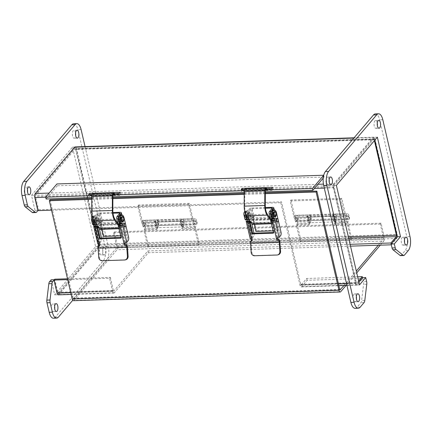 <?xml version="1.0" encoding="UTF-8"?>
<svg xmlns="http://www.w3.org/2000/svg" width="432" height="432" viewBox="0 0 432 432"><rect width="100%" height="100%" fill="white"/><g stroke="black" fill="none" stroke-linecap="round" stroke-linejoin="round"><path stroke-width="0.32" stroke-dasharray="2.16 1.62" d="M192.164 219.737L188.557 204.244L137.749 205.907L141.35 221.4L192.164 219.737L193.919 224.899A3.861 1.636 88.1 0 0 195.307 226.471A3.861 1.636 88.1 0 0 196.819 222.556A3.861 1.636 88.1 0 0 195.053 218.754A3.861 1.636 88.1 0 0 193.671 220.855L194.497 221.789A1.755 0.745 -91.9 0 1 195.124 220.855A1.755 0.745 -91.9 0 1 195.923 222.588A1.755 0.745 -91.9 0 1 195.237 224.365A1.755 0.745 -91.9 0 1 194.605 223.652L192.904 218.646L189.34 203.326L138.526 204.989L137.749 205.907M188.557 204.244L189.34 203.326M194.605 223.652L182.007 224.062L180.668 220.126L155.056 220.963L156.395 224.899A1.755 0.745 88.1 0 0 157.027 225.612A1.755 0.745 88.1 0 0 157.712 223.835A1.755 0.745 88.1 0 0 156.908 222.102A1.755 0.745 88.1 0 0 156.287 223.036L155.461 222.102A3.861 1.636 -91.9 0 1 156.843 220.001A3.861 1.636 -91.9 0 1 158.603 223.803A3.861 1.636 -91.9 0 1 157.091 227.718A3.861 1.636 -91.9 0 1 155.709 226.147L154.262 221.891L179.874 221.06L181.321 225.31A3.861 1.636 88.1 0 0 182.704 226.881A3.861 1.636 88.1 0 0 184.216 222.966A3.861 1.636 88.1 0 0 182.45 219.164A3.861 1.636 88.1 0 0 181.067 221.265L181.894 222.205L194.497 221.789M141.35 221.4L143.105 226.557A3.861 1.636 88.1 0 0 144.493 228.128A3.861 1.636 88.1 0 0 146.005 224.213A3.861 1.636 88.1 0 0 144.239 220.412A3.861 1.636 88.1 0 0 142.857 222.518L143.683 223.452A1.755 0.745 -91.9 0 1 144.31 222.518A1.755 0.745 -91.9 0 1 145.109 224.246A1.755 0.745 -91.9 0 1 144.423 226.022A1.755 0.745 -91.9 0 1 143.791 225.31L142.09 220.304L138.526 204.989M192.904 218.646L142.09 220.304M182.007 224.062A1.755 0.745 88.1 0 0 182.633 224.775A1.755 0.745 88.1 0 0 183.319 222.998A1.755 0.745 88.1 0 0 182.52 221.27A1.755 0.745 88.1 0 0 181.894 222.205M193.671 220.855L181.067 221.265M179.874 221.06L180.668 220.126M155.056 220.963L154.262 221.891M142.857 222.518L155.461 222.102M143.683 223.452L156.287 223.036M147.712 246.483L198.526 244.825L194.686 228.334L181.883 228.749L180.943 224.71A3.861 1.636 -91.9 0 1 182.25 219.17A3.861 1.636 -91.9 0 1 184.01 222.955A3.861 1.636 -91.9 0 1 182.515 226.886L157.313 227.707A3.861 1.636 88.1 0 0 158.809 223.781A3.861 1.636 88.1 0 0 157.043 219.991A3.861 1.636 88.1 0 0 155.741 225.536L156.681 229.576L143.878 229.991L147.712 246.483L148.495 245.565L199.309 243.907L195.469 227.416L194.686 228.334M198.526 244.825L199.309 243.907M148.495 245.565L144.655 229.073L143.878 229.991M144.655 229.073L157.459 228.658L156.681 229.576M157.459 228.658L156.519 224.618A1.755 0.745 -91.9 0 1 157.113 222.097A1.755 0.745 -91.9 0 1 157.912 223.819A1.755 0.745 -91.9 0 1 157.232 225.607L157.313 227.707M182.515 226.886L182.439 224.78A1.755 0.745 88.1 0 0 183.119 222.998A1.755 0.745 88.1 0 0 182.315 221.276A1.755 0.745 88.1 0 0 181.721 223.792L182.666 227.831L181.883 228.749M182.666 227.831L195.469 227.416M182.439 224.78L157.232 225.607M344.606 214.763L340.999 199.265L290.185 200.929L293.792 216.421L344.606 214.763L346.361 219.92A3.861 1.636 88.1 0 0 347.744 221.492A3.861 1.636 88.1 0 0 349.256 217.577A3.861 1.636 88.1 0 0 347.495 213.775A3.861 1.636 88.1 0 0 346.113 215.876L346.939 216.815A1.755 0.745 -91.9 0 1 347.56 215.881A1.755 0.745 -91.9 0 1 348.365 217.609A1.755 0.745 -91.9 0 1 347.679 219.386A1.755 0.745 -91.9 0 1 347.047 218.673L345.346 213.667L341.782 198.347L290.968 200.011L290.185 200.929M340.999 199.265L341.782 198.347M347.047 218.673L334.444 219.083L333.104 215.147L307.498 215.984L308.837 219.92A1.755 0.745 88.1 0 0 309.463 220.633A1.755 0.745 88.1 0 0 310.154 218.857A1.755 0.745 88.1 0 0 309.35 217.129A1.755 0.745 88.1 0 0 308.729 218.063L307.903 217.129A3.861 1.636 -91.9 0 1 309.28 215.023A3.861 1.636 -91.9 0 1 311.045 218.824A3.861 1.636 -91.9 0 1 309.533 222.739A3.861 1.636 -91.9 0 1 308.151 221.168L306.704 216.918L332.311 216.081L333.758 220.336A3.861 1.636 88.1 0 0 335.146 221.902A3.861 1.636 88.1 0 0 336.658 217.993A3.861 1.636 88.1 0 0 334.892 214.186A3.861 1.636 88.1 0 0 333.509 216.292L334.336 217.226L346.939 216.815M293.792 216.421L295.547 221.584A3.861 1.636 88.1 0 0 296.93 223.15A3.861 1.636 88.1 0 0 298.442 219.24A3.861 1.636 88.1 0 0 296.681 215.433A3.861 1.636 88.1 0 0 295.299 217.539L296.125 218.473A1.755 0.745 -91.9 0 1 296.746 217.539A1.755 0.745 -91.9 0 1 297.551 219.267A1.755 0.745 -91.9 0 1 296.865 221.044A1.755 0.745 -91.9 0 1 296.233 220.331L294.532 215.325L290.968 200.011M345.346 213.667L294.532 215.325M334.444 219.083A1.755 0.745 88.1 0 0 335.075 219.796A1.755 0.745 88.1 0 0 335.761 218.02A1.755 0.745 88.1 0 0 334.962 216.292A1.755 0.745 88.1 0 0 334.336 217.226M346.113 215.876L333.509 216.292M332.311 216.081L333.104 215.147M307.498 215.984L306.704 216.918M295.299 217.539L307.903 217.129M296.125 218.473L308.729 218.063M300.154 241.504L350.968 239.846L347.128 223.355L334.325 223.776L333.385 219.731A3.861 1.636 -91.9 0 1 334.687 214.191A3.861 1.636 -91.9 0 1 336.452 217.982A3.861 1.636 -91.9 0 1 334.957 221.908L309.749 222.734A3.861 1.636 88.1 0 0 311.251 218.803A3.861 1.636 88.1 0 0 309.485 215.017A3.861 1.636 88.1 0 0 308.183 220.558L309.123 224.597L296.314 225.018L300.154 241.504L300.931 240.586L351.745 238.928L347.911 222.437L347.128 223.355M350.968 239.846L351.745 238.928M300.931 240.586L297.097 224.095L296.314 225.018M297.097 224.095L309.901 223.679L309.123 224.597M309.901 223.679L308.961 219.64A1.755 0.745 -91.9 0 1 309.555 217.118A1.755 0.745 -91.9 0 1 310.354 218.84A1.755 0.745 -91.9 0 1 309.674 220.628L309.749 222.734M334.957 221.908L334.881 219.802A1.755 0.745 88.1 0 0 335.561 218.02A1.755 0.745 88.1 0 0 334.757 216.297A1.755 0.745 88.1 0 0 334.163 218.813L335.102 222.858L334.325 223.776M335.102 222.858L347.911 222.437M334.881 219.802L309.674 220.628M97.837 247.142L98.453 246.418L98.669 247.347A2.122 0.902 88.1 0 1 98.771 248.054L99.414 257.175A3.51 3.164 -103.7 0 0 102.832 260.561L125.194 259.832A3.51 3.164 -103.7 0 0 125.777 259.751M98.453 246.418A0.983 0.805 40.4 0 1 98.593 245.754M120.523 225.266L124.578 242.692L125.507 242.66A1.096 0.896 -139.6 0 0 124.724 243.356M99.533 245.479A1.096 0.896 -139.6 0 0 98.906 243.529L99.835 243.497L95.78 226.071M93.755 225.293L97.956 243.362A2.122 0.815 -13.1 0 0 97.81 243.783M121.068 237.811L121.37 237.454L120.992 237.465M118.427 226.433L119.038 225.709L121.678 237.044L121.063 237.767M121.37 237.454A0.437 0.362 -139.6 0 0 121.678 237.044M119.038 225.709A0.437 0.362 40.4 0 1 119.102 225.412L120.253 227.124L99.673 227.794A2.122 0.902 88.1 0 0 100.17 228.112A2.122 0.902 88.1 0 0 101.002 225.963A2.122 0.902 88.1 0 0 100.03 223.873A2.122 0.902 88.1 0 0 99.225 225.38L98.728 224.959L118.373 224.316M101.525 238.102A2.641 1.118 88.1 0 1 101.088 241.574L99.603 243.319L99.835 243.497M97.956 243.362L99.436 241.628A2.641 1.118 -91.9 0 0 99.862 238.102L101.509 238.048M92.329 216.529L92.351 216.508A5.265 2.236 -91.9 0 1 93.28 215.978A5.265 2.236 -91.9 0 1 95.402 218.948L96.541 223.83A2.63 1.118 88.1 0 0 95.974 223.501A2.63 1.118 88.1 0 0 95.089 227.281A2.63 1.118 88.1 0 0 96.147 228.766A2.63 1.118 88.1 0 0 97.173 226.562L99.862 238.102M93.56 224.543A1.096 0.464 88.1 0 0 93.258 224.305A1.096 0.464 88.1 0 0 93.064 224.419L94.716 224.365M94.673 224.413L93.064 224.419M92.691 221.254A2.63 1.118 88.1 0 0 93.749 222.739A2.63 1.118 88.1 0 0 94.781 220.072A2.63 1.118 88.1 0 0 93.577 217.474A2.63 1.118 88.1 0 0 92.691 221.254M125.723 224.921L125.507 223.997M124.929 223.436A1.825 0.772 -91.9 0 1 125.447 224.402A1.825 0.772 -91.9 0 1 125.042 226.946M122.288 216.54A2.63 1.118 -91.9 0 1 123.493 219.132A2.63 1.118 -91.9 0 1 122.461 221.8M124.578 242.692L126.619 240.737A2.641 1.118 88.1 0 0 127.046 237.211L122.591 218.057A5.265 2.236 88.1 0 0 120.469 215.093M120.706 225.499L120.863 225.196M99.328 228.668L97.054 218.894A5.265 2.236 88.1 0 0 94.932 215.924A5.265 2.236 88.1 0 0 94.003 216.454L93.523 217.015A2.192 0.929 88.1 0 0 93.047 218.862M94.856 224.262A1.096 0.464 -91.9 0 1 94.91 224.251A1.096 0.464 -91.9 0 1 95.278 224.629M96.131 219.1A2.192 0.929 -91.9 0 1 95.386 222.248A2.192 0.929 -91.9 0 1 94.387 220.082A2.192 0.929 -91.9 0 1 95.245 217.863A2.192 0.929 -91.9 0 1 96.131 219.1M97.011 225.207A1.825 0.772 -91.9 0 1 97.33 224.44A1.825 0.772 -91.9 0 1 97.654 224.257A1.825 0.772 -91.9 0 1 98.469 225.801A1.825 0.772 -91.9 0 1 97.983 227.826M97.789 227.902A1.825 0.772 -91.9 0 1 97.772 227.902A1.825 0.772 -91.9 0 1 96.935 226.033M97.173 226.562L96.541 223.83M94.797 227.291A2.63 1.118 88.1 0 0 95.861 228.776A2.63 1.118 88.1 0 0 96.892 226.109A2.63 1.118 88.1 0 0 95.688 223.511A2.63 1.118 88.1 0 0 94.797 227.291M96.633 223.825A2.63 1.118 -91.9 0 1 97.27 226.562M92.308 221.265A2.63 1.118 88.1 0 0 93.371 222.75A2.63 1.118 88.1 0 0 94.403 220.082A2.63 1.118 88.1 0 0 93.199 217.49A2.63 1.118 88.1 0 0 92.308 221.265M120.744 223.652A1.096 0.464 88.1 0 0 120.442 223.42A1.096 0.464 88.1 0 0 120.247 223.528L121.732 223.528M123.925 224.451A1.825 0.772 88.1 0 0 123.185 223.42A1.825 0.772 88.1 0 0 122.472 225.272A1.825 0.772 88.1 0 0 123.304 227.07A1.825 0.772 88.1 0 0 123.925 224.451M121.311 221.195A2.192 0.929 88.1 0 0 121.743 218.716A2.192 0.929 88.1 0 0 120.776 217.026A2.192 0.929 88.1 0 0 119.918 219.251A2.192 0.929 88.1 0 0 120.922 221.411A2.192 0.929 88.1 0 0 121.311 221.195M97.843 219.04A2.192 0.929 -91.9 0 1 97.103 222.188A2.192 0.929 -91.9 0 1 96.098 220.028A2.192 0.929 -91.9 0 1 96.962 217.804A2.192 0.929 -91.9 0 1 97.843 219.04M95.774 224.489A1.825 0.772 88.1 0 0 95.413 226.552A1.825 0.772 88.1 0 0 96.212 227.956A1.825 0.772 88.1 0 0 96.93 226.103A1.825 0.772 88.1 0 0 96.093 224.305A1.825 0.772 88.1 0 0 95.774 224.489M119.47 221.254A2.192 0.929 88.1 0 0 119.902 218.776A2.192 0.929 88.1 0 0 118.935 217.085A2.192 0.929 88.1 0 0 118.076 219.31A2.192 0.929 88.1 0 0 119.081 221.47A2.192 0.929 88.1 0 0 119.47 221.254M96.806 225.364A1.755 0.745 -91.9 0 1 96.212 227.885A1.755 0.745 -91.9 0 1 95.413 226.157A1.755 0.745 -91.9 0 1 96.098 224.375A1.755 0.745 -91.9 0 1 96.806 225.364M119.356 223.938A3.337 1.415 -91.9 0 1 120.571 221.989A3.337 1.415 -91.9 0 1 122.094 225.277A3.337 1.415 -91.9 0 1 120.787 228.658A3.337 1.415 -91.9 0 1 120.069 228.231L118.854 228.274M100.208 229.327A3.337 1.415 88.1 0 0 101.515 225.947A3.337 1.415 88.1 0 0 99.992 222.658A3.337 1.415 88.1 0 0 98.728 224.959M92.961 193.741A2.965 1.258 -91.9 0 1 93.118 193.763L94.694 194.789L94.624 195.944L93.145 194.978A1.755 0.745 88.1 0 0 92.999 194.951A1.755 0.745 88.1 0 0 92.313 196.582L92.264 211.259A9.38 3.98 88.1 0 0 94.338 219.839L99.673 227.794M120.069 228.231L118.584 226.022M93.145 194.978L113.724 194.308L115.204 195.269L115.274 194.114L114.691 193.736M119.966 223.916A2.122 0.902 -91.9 0 1 120.609 223.204A2.122 0.902 -91.9 0 1 121.581 225.293A2.122 0.902 -91.9 0 1 120.749 227.443A2.122 0.902 -91.9 0 1 120.253 227.124M99.225 225.38L118.66 224.748M94.338 219.839L114.917 219.17M94.624 195.944L115.204 195.269M115.274 194.114L94.694 194.789M93.118 193.763L113.697 193.088M271.793 218.959A3.337 1.415 -91.9 0 1 273.013 217.01A3.337 1.415 -91.9 0 1 274.536 220.298A3.337 1.415 -91.9 0 1 273.229 223.679A3.337 1.415 -91.9 0 1 272.506 223.252L271.296 223.295M252.65 224.348A3.337 1.415 88.1 0 0 253.957 220.968A3.337 1.415 88.1 0 0 252.434 217.679A3.337 1.415 88.1 0 0 251.165 219.98L270.815 219.337M245.403 188.768A2.965 1.258 -91.9 0 1 245.554 188.784L247.131 189.81L247.066 190.966L245.587 189.999A1.755 0.745 88.1 0 0 245.441 189.972A1.755 0.745 88.1 0 0 244.755 191.603L244.706 206.285A9.38 3.98 88.1 0 0 246.78 214.861L252.115 222.815A2.122 0.902 88.1 0 0 252.612 223.133A2.122 0.902 88.1 0 0 253.444 220.984A2.122 0.902 88.1 0 0 252.472 218.894A2.122 0.902 88.1 0 0 251.662 220.401L251.165 219.98M272.506 223.252L271.026 221.044M245.587 189.999L266.166 189.329L267.646 190.296L267.71 189.14L267.133 188.757M272.408 218.938A2.122 0.902 -91.9 0 1 273.051 218.225A2.122 0.902 -91.9 0 1 274.023 220.315A2.122 0.902 -91.9 0 1 273.191 222.464A2.122 0.902 -91.9 0 1 272.695 222.145L271.544 220.433A0.437 0.362 40.4 0 0 271.48 220.736L274.12 232.065L273.505 232.789M251.662 220.401L271.102 219.769M272.695 222.145L252.115 222.815M246.78 214.861L267.359 214.191M247.066 190.966L267.646 190.296M267.71 189.14L247.131 189.81M245.554 188.784L266.134 188.109M250.279 242.163L250.889 241.439L251.105 242.368A2.122 0.902 88.1 0 1 251.213 243.076L251.856 252.196A3.51 3.164 -103.7 0 0 255.274 255.582L277.636 254.853A3.51 3.164 -103.7 0 0 278.219 254.772M250.889 241.439A0.983 0.805 40.4 0 1 251.035 240.775M272.965 220.288L277.015 237.713L277.949 237.681A1.096 0.896 -139.6 0 0 277.166 238.378M251.975 240.5A1.096 0.896 -139.6 0 0 251.348 238.55L252.277 238.518L248.222 221.098M246.197 220.315L250.398 238.383A2.122 0.815 -13.1 0 0 250.252 238.804M273.51 232.832L273.812 232.475L273.434 232.486M273.812 232.475A0.437 0.362 -139.6 0 0 274.12 232.065M253.967 233.123A2.641 1.118 88.1 0 1 253.53 236.596L252.04 238.345L252.277 238.518M250.398 238.383L251.878 236.65A2.641 1.118 -91.9 0 0 252.304 233.123L253.951 233.069M244.771 211.55L244.793 211.529A5.265 2.236 -91.9 0 1 245.722 211.005A5.265 2.236 -91.9 0 1 247.844 213.97L248.978 218.851A2.63 1.118 88.1 0 0 248.416 218.527A2.63 1.118 88.1 0 0 247.525 222.302A2.63 1.118 88.1 0 0 248.589 223.787A2.63 1.118 88.1 0 0 249.615 221.589L252.304 233.123M245.997 219.564A1.096 0.464 88.1 0 0 245.7 219.332A1.096 0.464 88.1 0 0 245.506 219.44L247.158 219.386M247.115 219.434L245.506 219.44M245.133 216.275A2.63 1.118 88.1 0 0 246.191 217.76A2.63 1.118 88.1 0 0 247.223 215.093A2.63 1.118 88.1 0 0 246.019 212.501A2.63 1.118 88.1 0 0 245.133 216.275M278.159 219.942L277.949 219.019M277.366 218.457A1.825 0.772 -91.9 0 1 277.889 219.424A1.825 0.772 -91.9 0 1 277.484 221.967M274.73 211.561A2.63 1.118 -91.9 0 1 275.935 214.153A2.63 1.118 -91.9 0 1 274.903 216.821M277.015 237.713L279.061 235.759A2.641 1.118 88.1 0 0 279.488 232.238L275.027 213.084A5.265 2.236 88.1 0 0 272.905 210.114M273.148 220.52L273.299 220.217M251.77 223.69L249.496 213.916A5.265 2.236 88.1 0 0 247.374 210.951A5.265 2.236 88.1 0 0 246.445 211.475L245.965 212.036A2.192 0.929 88.1 0 0 245.489 213.889M247.298 219.283A1.096 0.464 -91.9 0 1 247.352 219.278A1.096 0.464 -91.9 0 1 247.72 219.65M248.573 214.121A2.192 0.929 -91.9 0 1 247.828 217.269A2.192 0.929 -91.9 0 1 246.829 215.104A2.192 0.929 -91.9 0 1 247.687 212.884A2.192 0.929 -91.9 0 1 248.573 214.121M249.448 220.228A1.825 0.772 -91.9 0 1 249.772 219.461A1.825 0.772 -91.9 0 1 250.096 219.278A1.825 0.772 -91.9 0 1 250.911 220.822A1.825 0.772 -91.9 0 1 250.425 222.847M250.231 222.923A1.825 0.772 -91.9 0 1 250.214 222.928A1.825 0.772 -91.9 0 1 249.377 221.06M249.615 221.589L248.978 218.851M247.239 222.313A2.63 1.118 88.1 0 0 248.303 223.798A2.63 1.118 88.1 0 0 249.334 221.13A2.63 1.118 88.1 0 0 248.13 218.533A2.63 1.118 88.1 0 0 247.239 222.313M249.075 218.851A2.63 1.118 -91.9 0 1 249.712 221.584M244.75 216.292A2.63 1.118 88.1 0 0 245.813 217.771A2.63 1.118 88.1 0 0 246.839 215.104A2.63 1.118 88.1 0 0 245.641 212.512A2.63 1.118 88.1 0 0 244.75 216.292M273.186 218.673A1.096 0.464 88.1 0 0 272.884 218.441A1.096 0.464 88.1 0 0 272.689 218.549L274.174 218.549M276.361 219.472A1.825 0.772 88.1 0 0 275.627 218.446A1.825 0.772 88.1 0 0 274.914 220.293A1.825 0.772 88.1 0 0 275.746 222.091A1.825 0.772 88.1 0 0 276.361 219.472M273.753 216.216A2.192 0.929 88.1 0 0 274.185 213.737A2.192 0.929 88.1 0 0 273.218 212.047A2.192 0.929 88.1 0 0 272.36 214.272A2.192 0.929 88.1 0 0 273.364 216.432A2.192 0.929 88.1 0 0 273.753 216.216M250.285 214.061A2.192 0.929 -91.9 0 1 249.545 217.21A2.192 0.929 -91.9 0 1 248.54 215.05A2.192 0.929 -91.9 0 1 249.399 212.825A2.192 0.929 -91.9 0 1 250.285 214.061M248.216 219.51A1.825 0.772 88.1 0 0 247.855 221.573A1.825 0.772 88.1 0 0 248.654 222.977A1.825 0.772 88.1 0 0 249.372 221.13A1.825 0.772 88.1 0 0 248.535 219.332A1.825 0.772 88.1 0 0 248.216 219.51M271.906 216.275A2.192 0.929 88.1 0 0 272.344 213.797A2.192 0.929 88.1 0 0 271.377 212.112A2.192 0.929 88.1 0 0 270.518 214.331A2.192 0.929 88.1 0 0 271.523 216.497A2.192 0.929 88.1 0 0 271.906 216.275M249.248 220.39A1.755 0.745 -91.9 0 1 248.654 222.907A1.755 0.745 -91.9 0 1 247.849 221.179A1.755 0.745 -91.9 0 1 248.54 219.397A1.755 0.745 -91.9 0 1 249.248 220.39M400.583 255.625A3.51 1.49 88.1 0 0 401.204 255.274L405.113 250.679A10.53 4.471 88.1 0 0 406.809 236.617L379.631 119.821A10.53 4.471 88.1 0 0 375.386 113.886M377.352 137.165L374.177 137.268L374.841 140.119M336.377 185.382L333.202 185.485L374.177 137.268M359.527 284.855L356.351 284.958L333.202 185.485M358.862 282.004L356.351 284.958M355.142 308.34A10.53 4.471 88.1 0 0 356.999 307.287L360.909 302.692A3.51 1.49 88.1 0 0 361.611 300.683L363.587 284.305A3.51 1.49 88.1 0 0 363.452 281.626L362.534 277.679M377.276 123.109A3.942 1.674 88.1 0 0 375.597 120.469A3.942 1.674 88.1 0 0 374.269 126.128A3.942 1.674 88.1 0 0 375.856 128.353A3.942 1.674 88.1 0 0 377.357 125.604M404.455 239.911A3.942 1.674 88.1 0 0 402.781 237.265A3.942 1.674 88.1 0 0 401.447 242.924A3.942 1.674 88.1 0 0 403.034 245.149A3.942 1.674 88.1 0 0 404.536 242.401M329.162 179.723A3.942 1.674 88.1 0 0 327.488 177.077A3.942 1.674 88.1 0 0 326.155 182.741A3.942 1.674 88.1 0 0 327.748 184.961A3.942 1.674 88.1 0 0 329.243 182.212M356.346 296.519A3.942 1.674 88.1 0 0 354.667 293.873A3.942 1.674 88.1 0 0 353.333 299.538A3.942 1.674 88.1 0 0 354.926 301.763A3.942 1.674 88.1 0 0 356.427 299.014M73.683 123.763A10.53 4.471 -91.9 0 1 77.927 129.697L105.106 246.494A10.53 4.471 -91.9 0 1 103.41 260.555L55.301 317.164A10.53 4.471 -91.9 0 1 53.438 318.217M51.154 279.823L54.648 294.835L95.623 246.618L72.473 147.145L31.498 195.361L34.992 210.373L33.367 212.285A3.51 1.49 -91.9 0 1 32.751 212.636M75.573 132.986A3.942 1.674 88.1 0 0 73.899 130.345A3.942 1.674 88.1 0 0 72.355 134.341A3.942 1.674 88.1 0 0 74.158 138.229A3.942 1.674 88.1 0 0 74.855 137.835A3.942 1.674 88.1 0 0 75.654 135.481M27.464 189.599A3.942 1.674 88.1 0 0 25.79 186.953A3.942 1.674 88.1 0 0 24.241 190.955A3.942 1.674 88.1 0 0 26.044 194.837A3.942 1.674 88.1 0 0 26.741 194.443A3.942 1.674 88.1 0 0 27.545 192.089M102.033 254.632A3.942 1.674 88.1 0 0 102.811 250.177A3.942 1.674 88.1 0 0 101.077 247.142A3.942 1.674 88.1 0 0 99.533 251.138A3.942 1.674 88.1 0 0 101.336 255.026A3.942 1.674 88.1 0 0 102.033 254.632M54.643 306.396A3.942 1.674 88.1 0 0 52.969 303.75A3.942 1.674 88.1 0 0 51.424 307.751A3.942 1.674 88.1 0 0 53.222 311.639A3.942 1.674 88.1 0 0 53.924 311.245A3.942 1.674 88.1 0 0 54.724 308.891M34.992 210.373L38.167 210.271L37.859 210.638L38.594 209.758L35.554 196.7A1.01 0.427 88.1 0 1 35.716 195.35L75.082 149.035L373.61 139.282A1.01 0.427 -91.9 0 1 373.788 139.185A1.01 0.427 -91.9 0 1 374.198 139.752L374.404 140.638M34.684 195.291L38.167 210.271M31.498 195.361L34.679 195.259M72.473 147.145L75.649 147.042L34.69 195.242M95.623 246.618L98.798 246.515L75.649 147.042M57.85 294.705L98.798 246.515M54.648 294.835L57.823 294.732M54.011 280.098L54.329 279.72L57.812 294.673M85.061 146.588L108.286 246.391A10.53 4.471 -91.9 0 1 106.585 260.447L72.733 300.283M105.208 254.529A3.942 1.674 -91.9 0 1 104.512 254.923A3.942 1.674 -91.9 0 1 102.708 251.035A3.942 1.674 -91.9 0 1 104.252 247.039A3.942 1.674 -91.9 0 1 105.991 250.069A3.942 1.674 -91.9 0 1 105.208 254.529M265.453 190.004L244.291 190.696M113.011 194.983L91.849 195.674M92.173 194.47L112.752 193.801M244.615 189.497L265.194 188.822M323.703 175.333L324.103 177.055L323.244 178.065M324.103 177.055L57.332 185.765L56.911 183.951M57.332 185.765L46.089 199.001M265.329 191.84L244.237 192.526M112.887 196.819L91.795 197.505M120.155 192.37L120.577 194.184L90.088 195.183L89.942 194.546M119.113 193.59L119.54 195.41L120.577 194.184M88.625 194.589L89.051 196.403L119.54 195.41M90.088 195.183L89.051 196.403M272.597 187.391L273.019 189.211L242.53 190.204L242.384 189.567M271.555 188.617L271.976 190.431L273.019 189.211M241.067 189.61L241.488 191.43L271.976 190.431M242.53 190.204L241.488 191.43M50.08 199.838L72.949 298.123A1.01 0.427 88.1 0 0 73.359 298.69A1.01 0.427 88.1 0 0 73.537 298.593L116.57 247.952A1.01 0.427 88.1 0 0 116.732 246.602L113.513 232.762L114.264 231.881L117.482 245.722A3.035 1.285 -91.9 0 1 116.996 249.772L73.958 300.407L340.729 291.697M346.037 285.455L356.735 272.867M380.273 245.171L383.767 241.061L116.996 249.772M344.012 285.52L356.314 271.048M378.248 245.236L383.341 239.242L116.57 247.952M116.732 246.602L383.508 237.892L380.284 224.051L381.035 223.171L384.253 237.011A3.035 1.285 -91.9 0 1 383.767 241.061M383.508 237.892A1.01 0.427 -91.9 0 1 383.341 239.242M73.424 300.71A3.035 1.285 88.1 0 0 73.958 300.407M91.789 198.472L112.887 197.786M244.231 193.498L265.324 192.807M91.789 199.33L112.882 198.644M244.231 194.351L265.324 193.666M381.035 223.171L114.264 231.881M380.284 224.051L113.513 232.762M120.62 235.861L125.323 235.71L122.045 221.616L121.311 221.643A0.421 0.346 40.4 0 1 121.133 220.882A0.815 0.313 166.9 0 1 121.624 221.054A0.815 0.313 166.9 0 1 121.57 221.216L119.54 223.603L120.987 223.555L123.017 221.168A2.414 0.929 -13.1 0 0 123.185 220.693A2.414 0.929 -13.1 0 0 121.727 220.185L121.133 220.882L119.453 213.667M112.99 213.208L98.923 213.667L100.759 221.546A0.421 0.346 40.4 0 1 100.931 222.307L100.197 222.329L101.812 229.273M122.045 221.616L122.639 220.919L121.9 220.941A0.421 0.346 40.4 0 1 121.727 220.185L119.891 212.306M122.639 220.919L125.917 235.008L125.323 235.71M125.917 235.008L104.069 235.726L103.475 236.423M104.069 235.726L100.791 221.632L100.197 222.329M100.791 221.632L101.525 221.611A0.421 0.346 -139.6 0 0 101.347 220.849A2.414 0.929 -13.1 0 0 98.269 221.972L96.239 224.359A3.51 1.49 -91.9 0 1 95.623 224.71M93.571 219.996L93.474 219.58A1.739 0.74 -91.9 0 1 93.755 217.253L96.439 214.094A2.414 0.929 166.9 0 1 99.517 212.971L101.347 220.849L100.759 221.546A0.815 0.313 166.9 0 0 99.716 221.929L97.886 214.051A0.815 0.313 166.9 0 1 98.923 213.667M99.517 212.971L112.925 212.533M97.886 214.051L95.202 217.204L93.755 217.253M99.716 221.929L97.691 224.316A3.51 1.49 -91.9 0 1 97.07 224.667A3.51 1.49 -91.9 0 1 96.455 224.381M95.99 223.695A3.51 1.49 -91.9 0 1 95.656 222.685L94.921 219.532A1.739 0.74 -91.9 0 1 95.202 217.204M97.951 218.992A2.3 0.977 88.1 0 0 97.022 217.696A2.3 0.977 88.1 0 0 96.12 220.028A2.3 0.977 88.1 0 0 97.168 222.296A2.3 0.977 88.1 0 0 97.951 218.992M118.919 223.954A3.51 1.49 88.1 0 0 119.54 223.603M118.093 220.288A2.3 0.977 -91.9 0 1 118.87 216.983A2.3 0.977 -91.9 0 1 119.923 219.251A2.3 0.977 -91.9 0 1 119.021 221.584A2.3 0.977 -91.9 0 1 118.093 220.288M119.54 220.239A2.3 0.977 -91.9 0 1 120.317 216.934A2.3 0.977 -91.9 0 1 121.37 219.202A2.3 0.977 -91.9 0 1 120.469 221.535A2.3 0.977 -91.9 0 1 119.54 220.239M96.498 219.04A2.3 0.977 88.1 0 0 95.569 217.739A2.3 0.977 88.1 0 0 94.667 220.072A2.3 0.977 88.1 0 0 95.72 222.345A2.3 0.977 88.1 0 0 96.498 219.04M273.062 230.882L277.765 230.731L274.487 216.637L273.748 216.664A0.421 0.346 40.4 0 1 273.575 215.903A0.815 0.313 166.9 0 1 274.066 216.076A0.815 0.313 166.9 0 1 274.007 216.238L271.982 218.624L273.429 218.576L275.459 216.189A2.414 0.929 -13.1 0 0 275.621 215.714A2.414 0.929 -13.1 0 0 274.169 215.206L273.575 215.903L271.895 208.688M265.432 208.229L251.365 208.694L253.195 216.572A0.421 0.346 40.4 0 1 253.373 217.328L252.639 217.35L254.254 224.3M274.487 216.637L275.081 215.941L274.342 215.968A0.421 0.346 40.4 0 1 274.169 215.206L272.333 207.328M275.081 215.941L278.359 230.035L277.765 230.731M278.359 230.035L256.511 230.747L255.917 231.444M256.511 230.747L253.228 216.653L252.639 217.35M253.228 216.653L253.967 216.632A0.421 0.346 -139.6 0 0 253.789 215.87A2.414 0.929 -13.1 0 0 250.711 216.999L248.681 219.386A3.51 1.49 -91.9 0 1 248.06 219.737M246.008 215.023L245.911 214.601A1.739 0.74 -91.9 0 1 246.191 212.274L248.875 209.12A2.414 0.929 166.9 0 1 251.959 207.992L253.789 215.87L253.195 216.572A0.815 0.313 166.9 0 0 252.158 216.95L250.328 209.072A0.815 0.313 166.9 0 1 251.365 208.694M251.959 207.992L265.361 207.554M250.328 209.072L247.644 212.231L246.191 212.274M252.158 216.95L250.128 219.337A3.51 1.49 -91.9 0 1 249.512 219.688A3.51 1.49 -91.9 0 1 248.897 219.407M248.432 218.716A3.51 1.49 -91.9 0 1 248.098 217.712L247.363 214.553A1.739 0.74 -91.9 0 1 247.644 212.231M250.387 214.013A2.3 0.977 88.1 0 0 249.458 212.717A2.3 0.977 88.1 0 0 248.557 215.05A2.3 0.977 88.1 0 0 249.61 217.318A2.3 0.977 88.1 0 0 250.387 214.013M271.361 218.975A3.51 1.49 88.1 0 0 271.982 218.624M270.535 215.309A2.3 0.977 -91.9 0 1 271.312 212.004A2.3 0.977 -91.9 0 1 272.365 214.272A2.3 0.977 -91.9 0 1 271.463 216.605A2.3 0.977 -91.9 0 1 270.535 215.309M271.982 215.26A2.3 0.977 -91.9 0 1 272.759 211.955A2.3 0.977 -91.9 0 1 273.812 214.223A2.3 0.977 -91.9 0 1 272.911 216.556A2.3 0.977 -91.9 0 1 271.982 215.26M248.94 214.061A2.3 0.977 88.1 0 0 248.011 212.765A2.3 0.977 88.1 0 0 247.109 215.098A2.3 0.977 88.1 0 0 248.162 217.366A2.3 0.977 88.1 0 0 248.94 214.061M397.31 236.682A3.035 1.285 88.1 0 0 397.181 234.43L374.944 138.872A3.035 1.285 88.1 0 0 373.723 137.165A3.035 1.285 88.1 0 0 373.189 137.468L333.828 183.784L323.428 184.124M58.266 294.851A3.035 1.285 88.1 0 0 58.801 294.548L98.167 248.227A3.035 1.285 88.1 0 0 98.653 244.177L76.415 148.619A3.035 1.285 88.1 0 0 75.195 146.912M57.791 292.259L113.368 290.444A1.01 0.427 88.1 0 0 113.778 291.011L58.201 292.831A1.01 0.427 88.1 0 1 57.791 292.259L54.756 279.202M58.201 292.831A1.01 0.427 88.1 0 0 58.379 292.729L97.74 246.407A1.01 0.427 88.1 0 0 97.902 245.063L348.359 236.882M374.198 139.752L75.665 149.499L97.902 245.063M75.665 149.499A1.01 0.427 88.1 0 0 75.26 148.932A1.01 0.427 88.1 0 0 75.082 149.035M324.302 188.131L333.337 187.834A3.035 1.285 -91.9 0 1 333.828 183.784M333.337 187.834L355.574 283.392A3.035 1.285 88.1 0 0 356.794 285.098A3.035 1.285 88.1 0 0 357.334 284.796L362.713 278.467L362.529 277.684M358.619 280.967L356.908 282.982A1.01 0.427 -91.9 0 1 356.729 283.079A1.01 0.427 -91.9 0 1 356.324 282.512L334.087 186.953A1.01 0.427 -91.9 0 1 334.249 185.603L373.61 139.282M391.322 244.804L396.695 238.48A3.035 1.285 88.1 0 0 397.3 236.768M38.594 209.758L281.545 201.825L300.748 284.326A1.01 0.427 88.1 0 0 301.153 284.893A1.01 0.427 88.1 0 0 301.331 284.796L306.709 278.467L357.653 276.804M51.532 210.19L280.8 202.705L281.545 201.825M280.8 202.705L299.997 285.206A3.035 1.285 88.1 0 0 301.217 286.918A3.035 1.285 88.1 0 0 301.752 286.61L307.13 280.287L362.713 278.467M350.514 246.143L148.365 252.742L114.377 292.729A3.035 1.285 -91.9 0 1 113.843 293.036A3.035 1.285 -91.9 0 1 112.622 291.325L109.582 278.267L67.694 279.639M67.495 278.786L110.333 277.387L109.582 278.267M113.368 290.444L110.333 277.387M350.093 244.323L147.938 250.922L113.956 290.914L58.379 292.729M148.365 252.742L147.938 250.922M306.709 278.467L307.13 280.287M143.678 222.701A1.755 0.745 88.1 0 0 143.332 224.683A1.755 0.745 88.1 0 0 144.104 226.033A1.755 0.745 88.1 0 0 144.412 225.86A1.755 0.745 88.1 0 0 144.763 223.873A1.755 0.745 88.1 0 0 143.991 222.529A1.755 0.745 88.1 0 0 143.678 222.701M195.863 224.176A1.755 0.745 -91.9 0 1 195.556 224.354A1.755 0.745 -91.9 0 1 194.783 223.004A1.755 0.745 -91.9 0 1 195.129 221.022A1.755 0.745 -91.9 0 1 195.437 220.844A1.755 0.745 -91.9 0 1 196.209 222.194A1.755 0.745 -91.9 0 1 195.863 224.176M181.321 225.31L193.919 224.899M143.105 226.557L155.709 226.147M156.395 224.899L143.791 225.31M180.943 224.71L155.741 225.536M156.519 224.618L181.721 223.792M296.12 217.723A1.755 0.745 88.1 0 0 295.774 219.704A1.755 0.745 88.1 0 0 296.546 221.054A1.755 0.745 88.1 0 0 296.854 220.882A1.755 0.745 88.1 0 0 297.205 218.9A1.755 0.745 88.1 0 0 296.433 217.55A1.755 0.745 88.1 0 0 296.12 217.723M348.305 219.202A1.755 0.745 -91.9 0 1 347.992 219.375A1.755 0.745 -91.9 0 1 347.225 218.025A1.755 0.745 -91.9 0 1 347.571 216.043A1.755 0.745 -91.9 0 1 347.879 215.87A1.755 0.745 -91.9 0 1 348.651 217.22A1.755 0.745 -91.9 0 1 348.305 219.202M333.758 220.336L346.361 219.92M295.547 221.584L308.151 221.168M308.837 219.92L296.233 220.331M333.385 219.731L308.183 220.558M308.961 219.64L334.163 218.813M125.194 259.832L124.497 259.999M102.136 260.728L102.832 260.561M98.717 257.342L99.414 257.175M98.771 248.054L127.483 247.12M98.669 247.347L127.375 246.407M124.988 243.27L125.507 242.66M98.906 243.529L98.361 244.166M101.088 241.574L99.436 241.628M126.619 240.737L128.147 240.689M95.58 226.044L99.603 243.319M125.134 242.487L121.079 225.061M92.351 216.508L94.003 216.454M97.054 218.894L95.402 218.948M92.459 217.053L93.523 217.015M128.569 237.163L127.046 237.211M122.591 218.057L124.114 218.009M120.247 223.528L121.775 223.479M112.844 210.589L92.264 211.259M92.313 196.582L112.892 195.912M265.286 205.61L244.706 206.285M244.755 191.603L265.334 190.933M277.636 254.853L276.939 255.02M254.578 255.749L255.274 255.582M251.159 252.364L251.856 252.196M251.213 243.076L279.92 242.141M251.105 242.368L279.817 241.434M277.43 238.291L277.949 237.681M251.348 238.55L250.803 239.188M270.864 221.454L271.48 220.736M253.53 236.596L251.878 236.65M279.061 235.759L280.584 235.71M248.022 221.071L252.04 238.345M277.576 237.508L273.521 220.082M244.793 211.529L246.445 211.475M249.496 213.916L247.844 213.97M244.901 212.074L245.965 212.036M281.011 232.184L279.488 232.238M275.027 213.084L276.556 213.03M272.689 218.549L274.217 218.5M382.806 119.713L379.631 119.821M409.984 236.515L406.809 236.617M408.289 250.571L405.113 250.679M404.379 255.172L401.204 255.274M366.628 281.524L363.452 281.626M366.768 284.202L363.587 284.305M364.792 300.58L361.611 300.683M364.084 302.584L360.909 302.692M360.175 307.184L356.999 307.287M81.103 129.595L77.927 129.697M33.367 212.285L36.547 212.182M55.301 317.164L58.477 317.061M103.41 260.555L106.585 260.447M105.106 246.494L108.286 246.391M117.482 245.722L384.253 237.011M73.537 298.593L339.946 289.894M339.725 289.413L72.949 298.123M121.9 220.941L121.311 221.643M101.525 221.611L100.931 222.307M119.734 213.332L121.57 221.216M123.017 221.168L121.592 215.055M98.269 221.972L96.439 214.094M95.656 222.685L95.326 222.696M93.474 219.58L94.921 219.532M96.239 224.359L97.691 224.316M274.342 215.968L273.748 216.664M253.967 216.632L253.373 217.328M272.176 208.359L274.007 216.238M275.459 216.189L274.034 210.076M250.711 216.999L248.875 209.12M248.098 217.712L247.768 217.723M245.911 214.601L247.363 214.553M248.681 219.386L250.128 219.337M317.947 184.302L49.151 193.077M353.84 138.1L373.189 137.468M45.673 197.224L314.42 188.449M374.944 138.872L76.415 148.619M334.249 185.603L35.716 195.35M334.087 186.953L35.554 196.7M300.748 284.326L356.324 282.512M299.997 285.206L338.45 283.954M346.54 283.689L355.574 283.392M98.653 244.177L397.181 234.43M396.695 238.48L98.167 248.227M114.377 292.729L58.801 294.548M112.622 291.325L70.735 292.691M97.74 246.407L348.673 238.216M356.908 282.982L301.331 284.796M357.334 284.796L301.752 286.61M144.104 226.033L195.556 224.354C198.617 224.246 196.43 219.866 195.437 220.844L143.991 222.529C140.924 222.631 143.116 227.016 144.104 226.033M195.124 220.855L182.52 221.27M195.237 224.365L182.633 224.775M195.053 218.754L182.45 219.164M195.307 226.471L182.704 226.881M156.843 220.001L144.239 220.412M157.091 227.718L144.493 228.128M156.908 222.102L144.31 222.518M157.027 225.612L144.423 226.022M157.043 219.991L182.25 219.17M157.113 222.097L182.315 221.276M296.546 221.054L347.992 219.375C351.059 219.272 348.867 214.888 347.879 215.87L296.433 217.55C293.366 217.652 295.558 222.037 296.546 221.054M347.56 215.881L334.962 216.292M347.679 219.386L335.075 219.796M347.495 213.775L334.892 214.186M347.744 221.492L335.146 221.902M309.28 215.023L296.681 215.433M309.533 222.739L296.93 223.15M309.35 217.129L296.746 217.539M309.463 220.633L296.865 221.044M309.485 215.017L334.687 214.191M309.555 217.118L334.757 216.297M124.292 243.648L124.902 242.935M99.355 245.948L99.97 245.225M120.998 238.064L121.613 237.341M99.571 243.405L95.515 225.979M93.28 215.978L94.932 215.924M93.258 224.305L94.91 224.251M95.974 223.501L95.688 223.511M96.147 228.766L95.861 228.776M93.577 217.474L93.199 217.49M93.749 222.739L93.371 222.75M120.442 223.42L121.97 223.371M123.304 227.07L124.832 227.021M123.185 223.42L124.713 223.371M95.386 222.248L97.103 222.188M95.245 217.863L96.962 217.804M96.212 227.956L97.772 227.902M96.093 224.305L97.654 224.257M120.776 217.026L118.935 217.085M120.922 221.411L119.081 221.47M96.212 227.885L97.772 227.831M98.75 227.804L124.616 226.957M96.098 224.375L124.502 223.452M120.571 221.989L117.531 222.086M116.888 222.107L99.992 222.658M120.787 228.658L118.957 228.717M100.17 228.112L120.749 227.443M100.03 223.873L120.609 223.204M92.999 194.951L113.578 194.281M273.013 217.01L269.973 217.107M269.33 217.129L252.434 217.679M273.229 223.679L271.399 223.738M252.612 223.133L273.191 222.464M252.472 218.894L273.051 218.225M245.441 189.972L266.02 189.302M276.734 238.675L277.344 237.956M251.797 240.97L252.407 240.246M273.44 233.086L274.055 232.362M252.013 238.432L247.957 221.006M245.722 211.005L247.374 210.951M245.7 219.332L247.352 219.278M248.416 218.527L248.13 218.533M248.589 223.787L248.303 223.798M246.019 212.501L245.641 212.512M246.191 217.76L245.813 217.771M272.884 218.441L274.406 218.392M275.746 222.091L277.274 222.043M275.627 218.446L277.155 218.392M247.828 217.269L249.545 217.21M247.687 212.884L249.399 212.825M248.654 222.977L250.214 222.928M248.535 219.332L250.096 219.278M273.218 212.047L271.377 212.112M273.364 216.432L271.523 216.497M248.654 222.907L250.214 222.858M251.192 222.826L277.058 221.978M248.54 219.397L276.944 218.473M375.856 128.353L379.031 128.25M375.597 120.469L378.778 120.361M403.034 245.149L406.21 245.047M402.781 237.265L405.956 237.163M327.748 184.961L330.923 184.858M327.488 177.077L330.664 176.974M354.926 301.763L358.101 301.655M354.667 293.873L357.842 293.771M77.074 130.237L73.899 130.345M77.333 138.127L74.158 138.229M28.966 186.851L25.79 186.953M29.219 194.735L26.044 194.837M104.252 247.039L101.077 247.142M104.512 254.923L101.336 255.026M56.144 303.647L52.969 303.75M56.403 311.531L53.222 311.639M73.359 298.69L340.13 289.98M121.495 220.293L120.901 220.99M101.164 222.199L101.758 221.503M119.788 213.176L121.624 221.054M121.867 215.044L123.185 220.693M96.655 224.678L97.07 224.667M97.022 217.696L95.569 217.739M97.168 222.296L95.72 222.345M119.021 221.584L120.469 221.535M118.87 216.983L120.317 216.934M273.931 215.314L273.343 216.011M253.606 217.22L254.2 216.524M272.23 208.197L274.066 216.076M274.309 210.071L275.621 215.714M249.097 219.699L249.512 219.688M249.458 212.717L248.011 212.765M249.61 217.318L248.162 217.366M271.463 216.605L272.911 216.556M271.312 212.004L272.759 211.955M373.723 137.165L354.094 137.803M113.843 293.036L71.14 294.43M301.217 286.918L338.855 285.687M346.945 285.422L356.794 285.098M373.788 139.185L75.26 148.932M301.153 284.893L356.729 283.079"/><path stroke-width="0.65" d="M98.717 257.342A3.51 3.164 -103.7 0 0 102.136 260.728L124.497 259.999A3.51 3.164 -103.7 0 0 125.08 259.918A3.51 3.164 -103.7 0 0 127.424 256.408L126.787 247.282L98.075 248.222L98.717 257.342M98.075 248.222L126.787 247.282M125.507 223.997L124.114 218.009A5.265 2.236 88.1 0 0 121.991 215.044A5.265 2.236 88.1 0 0 121.063 215.568L120.582 216.135A2.192 0.929 88.1 0 0 120.231 219.056L121.165 223.074A0.983 0.416 88.1 0 0 121.559 223.625A0.983 0.416 88.1 0 0 121.732 223.528L121.775 223.479A1.096 0.464 -91.9 0 1 121.97 223.371A1.096 0.464 -91.9 0 1 122.461 224.359L121.991 225.455A2.122 0.815 166.9 0 1 119.907 225.99L118.73 226.028A0.437 0.362 40.4 0 0 118.427 226.433L121.063 237.767A0.437 0.362 40.4 0 1 120.76 238.172L99.954 238.853A0.437 0.362 40.4 0 1 99.468 238.475L96.827 227.14A0.437 0.362 40.4 0 0 96.341 226.757L95.04 226.8A2.122 0.815 166.9 0 1 93.766 226.379L97.81 243.783A2.122 0.815 -13.1 0 0 98.361 244.166L99.187 244.631A1.096 0.896 40.4 0 1 98.75 246.224L99.133 245.506A0.983 0.805 40.4 0 0 98.593 245.754L97.978 246.478A0.983 0.805 40.4 0 0 97.837 247.142L98.053 248.076M125.08 259.918L125.777 259.751A3.51 3.164 -103.7 0 0 128.12 256.235L127.483 247.12A2.122 0.902 -91.9 0 0 127.375 246.407L127.159 245.484L126.544 246.202L126.765 247.136M97.978 246.478A0.983 0.805 40.4 0 1 98.518 246.229L99.133 245.506M124.724 243.356A1.096 0.896 -139.6 0 0 125.966 244.631L125.453 245.349A0.983 0.805 -139.6 0 1 126.544 246.202M125.35 245.354A1.096 0.896 40.4 0 1 124.114 244.058L124.292 243.648M125.966 244.631L126.068 244.625A0.983 0.805 40.4 0 1 127.159 245.484M119.907 225.99L124.114 244.058L124.988 243.27A2.122 0.815 -13.1 0 0 126.668 242.428L128.147 240.689A2.641 1.118 88.1 0 0 128.569 237.163L125.723 224.921M96.341 226.757L96.957 226.033L95.548 225.893L95.175 226.33L93.766 226.379L93.755 225.293A1.096 0.464 88.1 0 0 93.56 224.543M99.468 238.475L100.084 237.751L97.443 226.417L96.827 227.14M120.992 237.465L100.57 238.129L99.954 238.853M100.084 237.751A0.437 0.362 -139.6 0 0 100.57 238.129M118.487 226.136L119.102 225.412A0.437 0.362 40.4 0 1 119.345 225.304L120.863 225.196M96.957 226.033A0.437 0.362 40.4 0 1 97.443 226.417M93.02 224.467A0.983 0.416 -91.9 0 1 92.848 224.564A0.983 0.416 -91.9 0 1 92.453 224.008L91.519 219.996A2.192 0.929 -91.9 0 1 91.87 217.069L92.329 216.529M124.616 226.957L125.048 226.94A1.825 0.772 -91.9 0 1 124.832 227.021A1.825 0.772 -91.9 0 1 123.995 225.223A1.825 0.772 -91.9 0 1 124.713 223.371A1.825 0.772 -91.9 0 1 124.929 223.436A1.755 0.745 -91.9 0 1 125.642 224.424A1.755 0.745 -91.9 0 1 125.048 226.94A1.755 0.745 -91.9 0 1 124.249 225.212A1.755 0.745 -91.9 0 1 124.934 223.436L124.502 223.452M122.839 221.789L122.461 221.8A2.63 1.118 -91.9 0 1 121.306 219.775A2.63 1.118 -91.9 0 1 121.824 216.805A2.63 1.118 -91.9 0 1 122.288 216.54L122.672 216.529A2.63 1.118 -91.9 0 1 123.871 219.121A2.63 1.118 -91.9 0 1 122.839 221.789A2.63 1.118 -91.9 0 1 121.684 219.764A2.63 1.118 -91.9 0 1 122.207 216.788A2.63 1.118 -91.9 0 1 122.672 216.529M101.525 238.102A2.641 1.118 88.1 0 0 101.509 238.048L99.328 228.668M93.047 218.862A2.192 0.929 88.1 0 0 93.172 219.942L94.106 223.954A0.983 0.416 88.1 0 0 94.5 224.51A0.983 0.416 88.1 0 0 94.673 224.413L94.716 224.365A1.096 0.464 -91.9 0 1 94.856 224.262M95.278 224.629A1.096 0.464 -91.9 0 1 95.175 226.33M96.935 226.033A1.825 0.772 -91.9 0 1 97.011 225.207M121.991 225.455L120.706 225.499A1.096 0.464 88.1 0 0 120.744 223.652M121.991 215.044L120.469 215.093A5.265 2.236 88.1 0 0 119.534 215.617L119.059 216.184A2.192 0.929 88.1 0 0 118.703 219.105L119.637 223.123A0.983 0.416 88.1 0 0 120.037 223.679L121.559 223.625M118.854 228.274L99.49 228.906A3.337 1.415 88.1 0 0 100.208 229.327L118.957 228.717M118.373 224.316L119.308 224.284A3.337 1.415 -91.9 0 1 119.356 223.938M99.49 228.906L94.09 220.855A10.584 4.493 -91.9 0 1 91.751 211.113L91.8 196.43A2.965 1.258 -91.9 0 1 92.961 193.741L113.54 193.072A2.965 1.258 88.1 0 0 112.379 195.755L112.331 210.443A10.584 4.493 88.1 0 0 114.669 220.185L94.09 220.855M118.584 226.022L114.669 220.185M119.108 225.412L114.917 219.17A9.38 3.98 -91.9 0 1 112.844 210.589L112.892 195.912A1.755 0.745 -91.9 0 1 113.578 194.281A1.755 0.745 -91.9 0 1 113.724 194.308M114.691 193.736L113.697 193.088A2.965 1.258 88.1 0 0 113.54 193.072M119.308 224.284L119.804 224.71A2.122 0.902 -91.9 0 1 119.966 223.916M118.66 224.748L119.804 224.71M91.8 196.43L112.379 195.755M271.296 223.295L251.926 223.927A3.337 1.415 88.1 0 0 252.65 224.348L271.399 223.738M270.815 219.337L271.744 219.31A3.337 1.415 -91.9 0 1 271.793 218.959M251.926 223.927L246.532 215.881A10.584 4.493 -91.9 0 1 244.188 206.134L244.237 191.452A2.965 1.258 -91.9 0 1 245.403 188.768L265.982 188.093A2.965 1.258 88.1 0 0 264.816 190.777L264.767 205.465A10.584 4.493 88.1 0 0 267.111 215.206L246.532 215.881M271.026 221.044L267.111 215.206M273.434 232.486L253.012 233.156L252.396 233.874L273.197 233.199A0.437 0.362 40.4 0 0 273.505 232.789L270.864 221.454A0.437 0.362 40.4 0 1 270.929 221.162L271.544 220.439L267.359 214.191A9.38 3.98 -91.9 0 1 265.286 205.61L265.334 190.933A1.755 0.745 -91.9 0 1 266.02 189.302A1.755 0.745 -91.9 0 1 266.166 189.329M267.133 188.757L266.134 188.109A2.965 1.258 88.1 0 0 265.982 188.093M271.744 219.31L272.241 219.731A2.122 0.902 -91.9 0 1 272.408 218.938M271.102 219.769L272.241 219.731M244.237 191.452L264.816 190.777M251.159 252.364A3.51 3.164 -103.7 0 0 254.578 255.749L276.939 255.02A3.51 3.164 -103.7 0 0 277.522 254.945A3.51 3.164 -103.7 0 0 279.866 251.429L279.223 242.303L250.517 243.243L251.159 252.364M250.517 243.243L279.223 242.303M252.396 233.874A0.437 0.362 40.4 0 1 251.91 233.496L249.269 222.161A0.437 0.362 40.4 0 0 248.783 221.783L247.477 221.821A2.122 0.815 166.9 0 1 246.202 221.4L250.252 238.804A2.122 0.815 -13.1 0 0 250.803 239.188L251.629 239.657A1.096 0.896 40.4 0 1 251.192 241.245L251.575 240.527A0.983 0.805 40.4 0 0 251.035 240.775L250.42 241.499A0.983 0.805 40.4 0 0 250.279 242.163L250.495 243.097M277.522 254.945L278.219 254.772A3.51 3.164 -103.7 0 0 280.562 251.257L279.92 242.141A2.122 0.902 -91.9 0 0 279.817 241.434L279.601 240.505L278.986 241.229L279.202 242.158M250.42 241.499A0.983 0.805 40.4 0 1 250.96 241.25L251.575 240.527M277.166 238.378A1.096 0.896 -139.6 0 0 278.408 239.652L277.889 240.37A0.983 0.805 -139.6 0 1 278.986 241.229M277.792 240.376A1.096 0.896 40.4 0 1 276.55 239.08L276.734 238.675M270.929 221.162A0.437 0.362 40.4 0 1 271.172 221.049L272.349 221.011A2.122 0.815 166.9 0 0 274.433 220.477L273.148 220.52A1.096 0.464 88.1 0 0 273.186 218.673M278.408 239.652L278.505 239.647A0.983 0.805 40.4 0 1 279.601 240.505M272.349 221.011L276.55 239.08L277.43 238.291A2.122 0.815 -13.1 0 0 279.11 237.449L280.584 235.71A2.641 1.118 88.1 0 0 281.011 232.184L278.159 219.942M248.783 221.783L249.399 221.06L247.984 220.919L247.617 221.357L246.202 221.4L246.197 220.315A1.096 0.464 88.1 0 0 245.997 219.564M251.91 233.496L252.52 232.772L249.885 221.438L249.269 222.161M277.949 219.019L276.556 213.03A5.265 2.236 88.1 0 0 274.433 210.065A5.265 2.236 88.1 0 0 273.499 210.589L273.024 211.156A2.192 0.929 88.1 0 0 272.668 214.078L273.602 218.095A0.983 0.416 88.1 0 0 274.001 218.646A0.983 0.416 88.1 0 0 274.174 218.549L274.217 218.5A1.096 0.464 -91.9 0 1 274.406 218.392A1.096 0.464 -91.9 0 1 274.903 219.38L274.433 220.477M252.52 232.772A0.437 0.362 -139.6 0 0 253.012 233.156M271.544 220.439A0.437 0.362 40.4 0 1 271.787 220.325L273.299 220.217M249.399 221.06A0.437 0.362 40.4 0 1 249.885 221.438M245.462 219.488A0.983 0.416 -91.9 0 1 245.29 219.586A0.983 0.416 -91.9 0 1 244.895 219.035L243.961 215.017A2.192 0.929 -91.9 0 1 244.312 212.09L244.771 211.55M277.058 221.978L277.49 221.967A1.825 0.772 -91.9 0 1 277.274 222.043A1.825 0.772 -91.9 0 1 276.437 220.244A1.825 0.772 -91.9 0 1 277.155 218.392A1.825 0.772 -91.9 0 1 277.366 218.457A1.755 0.745 -91.9 0 1 278.084 219.445A1.755 0.745 -91.9 0 1 277.49 221.967A1.755 0.745 -91.9 0 1 276.691 220.234A1.755 0.745 -91.9 0 1 277.376 218.457L276.944 218.473M275.281 216.81L274.903 216.821A2.63 1.118 -91.9 0 1 273.742 214.796A2.63 1.118 -91.9 0 1 274.266 211.826A2.63 1.118 -91.9 0 1 274.73 211.561L275.108 211.55A2.63 1.118 -91.9 0 1 276.313 214.142A2.63 1.118 -91.9 0 1 275.281 216.81A2.63 1.118 -91.9 0 1 274.126 214.785A2.63 1.118 -91.9 0 1 274.644 211.81A2.63 1.118 -91.9 0 1 275.108 211.55M253.967 233.123A2.641 1.118 88.1 0 0 253.951 233.069L251.77 223.69M245.489 213.889A2.192 0.929 88.1 0 0 245.614 214.963L246.548 218.981A0.983 0.416 88.1 0 0 246.942 219.532A0.983 0.416 88.1 0 0 247.115 219.434L247.158 219.386A1.096 0.464 -91.9 0 1 247.298 219.283M247.72 219.65A1.096 0.464 -91.9 0 1 247.617 221.357M249.377 221.06A1.825 0.772 -91.9 0 1 249.448 220.228M274.433 210.065L272.905 210.114A5.265 2.236 88.1 0 0 271.976 210.643L271.496 211.205A2.192 0.929 88.1 0 0 271.145 214.132L272.079 218.144A0.983 0.416 88.1 0 0 272.473 218.7L274.001 218.646M409.984 236.515L382.806 119.713A10.53 4.471 88.1 0 0 378.562 113.783A10.53 4.471 88.1 0 0 376.699 114.836L328.59 171.445A10.53 4.471 88.1 0 0 326.894 185.506L354.073 302.303A10.53 4.471 88.1 0 0 358.317 308.237A10.53 4.471 88.1 0 0 360.175 307.184L364.084 302.584A3.51 1.49 88.1 0 0 364.792 300.58L366.768 284.202A3.51 1.49 88.1 0 0 366.628 281.524L365.71 277.576L359.527 284.855L336.377 185.382L377.352 137.165L400.502 236.639L394.313 243.918L395.231 247.86A3.51 1.49 88.1 0 0 396.133 249.647L403.245 255.328A3.51 1.49 88.1 0 0 403.758 255.523A3.51 1.49 88.1 0 0 404.379 255.172L408.289 250.571A10.53 4.471 88.1 0 0 409.984 236.515M377.444 126.025A3.942 1.674 -91.9 0 1 378.778 120.361A3.942 1.674 -91.9 0 1 380.576 124.249A3.942 1.674 -91.9 0 1 379.031 128.25A3.942 1.674 -91.9 0 1 377.444 126.025M404.622 242.822A3.942 1.674 -91.9 0 1 405.956 237.163A3.942 1.674 -91.9 0 1 407.759 241.045A3.942 1.674 -91.9 0 1 406.21 245.047A3.942 1.674 -91.9 0 1 404.622 242.822M329.33 182.639A3.942 1.674 -91.9 0 1 330.664 176.974A3.942 1.674 -91.9 0 1 332.467 180.862A3.942 1.674 -91.9 0 1 330.923 184.858A3.942 1.674 -91.9 0 1 329.33 182.639M356.513 299.435A3.942 1.674 -91.9 0 1 357.842 293.771A3.942 1.674 -91.9 0 1 359.645 297.659A3.942 1.674 -91.9 0 1 358.101 301.655A3.942 1.674 -91.9 0 1 356.513 299.435M378.562 113.783L375.386 113.886A10.53 4.471 88.1 0 0 373.523 114.939L325.415 171.553A10.53 4.471 88.1 0 0 323.714 185.609L350.897 302.405A10.53 4.471 88.1 0 0 355.142 308.34L358.317 308.237M394.313 243.918L391.138 244.021L392.056 247.963A3.51 1.49 88.1 0 0 392.958 249.75L400.07 255.431A3.51 1.49 88.1 0 0 400.583 255.625L403.758 255.523M400.502 236.639L397.321 236.741L391.138 244.021M374.841 140.119L397.321 236.741M365.71 277.576L362.534 277.679L358.862 282.004M377.357 125.604A3.942 1.674 88.1 0 0 377.276 123.109M404.536 242.401A3.942 1.674 88.1 0 0 404.455 239.911M329.243 182.212A3.942 1.674 88.1 0 0 329.162 179.723M356.427 299.014A3.942 1.674 88.1 0 0 356.346 296.519M49.151 193.077L35.294 193.531A3.035 1.285 88.1 0 0 34.808 197.581L37.843 210.638L36.547 212.182A3.51 1.49 -91.9 0 1 35.926 212.533L32.751 212.636A3.51 1.49 -91.9 0 1 32.233 212.441L25.126 206.761A3.51 1.49 -91.9 0 1 24.224 204.979L22.016 195.485A10.53 4.471 -91.9 0 1 23.711 181.429L71.825 124.816A10.53 4.471 -91.9 0 1 73.683 123.763L76.858 123.66A10.53 4.471 -91.9 0 1 81.103 129.595L85.061 146.588M72.733 300.283L58.477 317.061A10.53 4.471 -91.9 0 1 56.614 318.114L53.438 318.217A10.53 4.471 -91.9 0 1 49.194 312.287L46.985 302.794A3.51 1.49 -91.9 0 1 46.85 300.116L48.827 283.738A3.51 1.49 -91.9 0 1 49.529 281.734L51.154 279.823L54.319 279.72M75.654 135.481A3.942 1.674 88.1 0 0 75.573 132.986M27.545 192.089A3.942 1.674 88.1 0 0 27.464 189.599M54.724 308.891A3.942 1.674 88.1 0 0 54.643 306.396M35.926 212.533A3.51 1.49 -91.9 0 1 35.408 212.339L28.301 206.658A3.51 1.49 -91.9 0 1 27.4 204.871L25.191 195.383A10.53 4.471 -91.9 0 1 26.887 181.321L75.001 124.713A10.53 4.471 -91.9 0 1 76.858 123.66M56.614 318.114A10.53 4.471 -91.9 0 1 52.369 312.179L50.161 302.692A3.51 1.49 -91.9 0 1 50.026 300.013L52.002 283.635A3.51 1.49 -91.9 0 1 52.704 281.632L54.011 280.098M78.03 137.732A3.942 1.674 -91.9 0 1 77.333 138.127A3.942 1.674 -91.9 0 1 75.53 134.239A3.942 1.674 -91.9 0 1 77.074 130.237A3.942 1.674 -91.9 0 1 78.808 133.272A3.942 1.674 -91.9 0 1 78.03 137.732M29.916 194.341A3.942 1.674 -91.9 0 1 29.219 194.735A3.942 1.674 -91.9 0 1 27.421 190.847A3.942 1.674 -91.9 0 1 28.966 186.851A3.942 1.674 -91.9 0 1 30.699 189.886A3.942 1.674 -91.9 0 1 29.916 194.341M57.1 311.137A3.942 1.674 -91.9 0 1 56.403 311.531A3.942 1.674 -91.9 0 1 54.599 307.643A3.942 1.674 -91.9 0 1 56.144 303.647A3.942 1.674 -91.9 0 1 57.877 306.682A3.942 1.674 -91.9 0 1 57.1 311.137M91.849 195.674L45.662 197.181L56.911 183.951L323.681 175.235L312.439 188.471L265.453 190.004M244.291 190.696L113.011 194.983M112.752 193.801L119.113 193.59L120.155 192.37L89.667 193.363L88.625 194.589L92.173 194.47M265.194 188.822L271.555 188.617L272.597 187.391L242.109 188.384L241.067 189.61L244.615 189.497M323.244 178.065L312.86 190.291L312.439 188.471M91.795 197.505L46.089 199.001L45.662 197.181M312.86 190.291L265.329 191.84M244.237 192.526L112.887 196.819M89.942 194.546L89.667 193.363M242.384 189.567L242.109 188.384M340.195 292A3.035 1.285 -91.9 0 1 338.974 290.293L72.203 299.003A3.035 1.285 88.1 0 0 73.424 300.71L340.195 292A3.035 1.285 -91.9 0 0 340.729 291.697L346.037 285.455M356.735 272.867L380.273 245.171M339.946 289.894L344.012 285.52M356.314 271.048L378.248 245.236M340.308 289.877A1.01 0.427 -91.9 0 1 340.13 289.98A1.01 0.427 -91.9 0 1 339.725 289.413L316.85 191.122L316.1 192.008L338.974 290.293M72.203 299.003L49.329 200.718L50.08 199.838L91.789 198.472M112.887 197.786L244.231 193.498M265.324 192.807L316.85 191.122M49.329 200.718L91.789 199.33M112.882 198.644L244.231 194.351M265.324 193.666L316.1 192.008M112.925 212.533L119.891 212.306A2.414 0.929 166.9 0 1 121.349 212.814A2.414 0.929 166.9 0 1 121.181 213.289L118.498 216.443L117.05 216.491L119.734 213.332A0.815 0.313 -13.1 0 0 119.788 213.176A0.815 0.313 -13.1 0 0 119.297 213.003L112.99 213.208M101.812 229.273L103.475 236.423L120.62 235.861M96.455 224.381A3.51 1.49 -91.9 0 1 95.99 223.695M117.05 216.491A1.739 0.74 88.1 0 0 116.77 218.819L117.504 221.972A3.51 1.49 88.1 0 0 118.919 223.954L120.366 223.906A3.51 1.49 88.1 0 0 120.787 223.744M118.498 216.443A1.739 0.74 88.1 0 0 118.217 218.77L118.951 221.929A3.51 1.49 88.1 0 0 120.366 223.906M96.655 224.678L95.623 224.71A3.51 1.49 -91.9 0 1 94.208 222.734L93.571 219.996M265.361 207.554L272.333 207.328A2.414 0.929 166.9 0 1 273.791 207.835A2.414 0.929 166.9 0 1 273.623 208.31L270.94 211.469L269.492 211.513L272.176 208.359A0.815 0.313 -13.1 0 0 272.23 208.197A0.815 0.313 -13.1 0 0 271.739 208.024L265.432 208.229M254.254 224.3L255.917 231.444L273.062 230.882M248.897 219.407A3.51 1.49 -91.9 0 1 248.432 218.716M269.492 211.513A1.739 0.74 88.1 0 0 269.212 213.84L269.946 216.999A3.51 1.49 88.1 0 0 271.361 218.975L272.808 218.927A3.51 1.49 88.1 0 0 273.229 218.765M270.94 211.469A1.739 0.74 88.1 0 0 270.659 213.791L271.393 216.95A3.51 1.49 88.1 0 0 272.808 218.927M249.097 219.699L248.06 219.737A3.51 1.49 -91.9 0 1 246.645 217.755L246.008 215.023M35.294 193.531L74.655 147.215L353.84 138.1M354.094 137.803L75.195 146.912A3.035 1.285 88.1 0 0 74.655 147.215M67.495 278.786L54.756 279.202L54.005 280.082L57.046 293.139A3.035 1.285 88.1 0 0 58.266 294.851L71.14 294.43M362.529 277.684L362.286 276.653L358.619 280.967M374.404 140.638L396.436 235.31A1.01 0.427 -91.9 0 1 396.274 236.66L390.895 242.989L391.316 244.809L350.514 246.143M37.843 210.638L51.532 210.19M67.694 279.639L54.005 280.082M390.895 242.989L350.093 244.323M357.653 276.804L362.286 276.653M127.424 256.408L128.12 256.235M95.04 226.8L99.187 244.631M126.068 244.625L125.453 245.349M120.76 238.172L121.068 237.811M126.668 242.428L122.461 224.359M118.73 226.028L119.345 225.304M91.87 217.069L92.459 217.053M91.519 219.996L93.172 219.942M92.453 224.008L94.106 223.954M121.165 223.074L119.637 223.123M120.231 219.056L118.703 219.105M120.582 216.135L119.059 216.184M121.063 215.568L119.534 215.617M91.751 211.113L112.331 210.443M244.188 206.134L264.767 205.465M279.866 251.429L280.562 251.257M247.477 221.821L251.629 239.657M278.505 239.647L277.889 240.37M273.197 233.199L273.51 232.832M279.11 237.449L274.903 219.38M271.172 221.049L271.787 220.325M244.312 212.09L244.901 212.074M243.961 215.017L245.614 214.963M244.895 219.035L246.548 218.981M273.602 218.095L272.079 218.144M272.668 214.078L271.145 214.132M273.024 211.156L271.496 211.205M273.499 210.589L271.976 210.643M373.523 114.939L376.699 114.836M403.245 255.328L400.07 255.431M396.133 249.647L392.958 249.75M395.231 247.86L392.056 247.963M354.073 302.303L350.897 302.405M326.894 185.506L323.714 185.609M328.59 171.445L325.415 171.553M71.825 124.816L75.001 124.713M23.711 181.429L26.887 181.321M22.016 195.485L25.191 195.383M24.224 204.979L27.4 204.871M25.126 206.761L28.301 206.658M32.233 212.441L35.408 212.339M49.529 281.734L52.704 281.632M48.827 283.738L52.002 283.635M46.85 300.116L50.026 300.013M46.985 302.794L50.161 302.692M49.194 312.287L52.369 312.179M119.453 213.667L119.297 213.003M121.592 215.055L121.181 213.289M95.326 222.696L94.208 222.734M118.951 221.929L117.504 221.972M116.77 218.819L118.217 218.77M271.895 208.688L271.739 208.024M274.034 210.076L273.623 208.31M247.768 217.723L246.645 217.755M271.393 216.95L269.946 216.999M269.212 213.84L270.659 213.791M323.428 184.124L317.947 184.302M34.808 197.581L45.673 197.224M314.42 188.449L324.302 188.131M338.45 283.954L346.54 283.689M70.735 292.691L57.046 293.139M348.673 238.216L396.274 236.66M348.359 236.882L396.436 235.31M94.5 224.51L92.848 224.564M97.772 227.831L98.75 227.804M117.531 222.086L116.888 222.107M269.973 217.107L269.33 217.129M246.942 219.532L245.29 219.586M250.214 222.858L251.192 222.826M121.349 212.814L121.867 215.044M273.791 207.835L274.309 210.071M338.855 285.687L346.945 285.422"/></g></svg>
